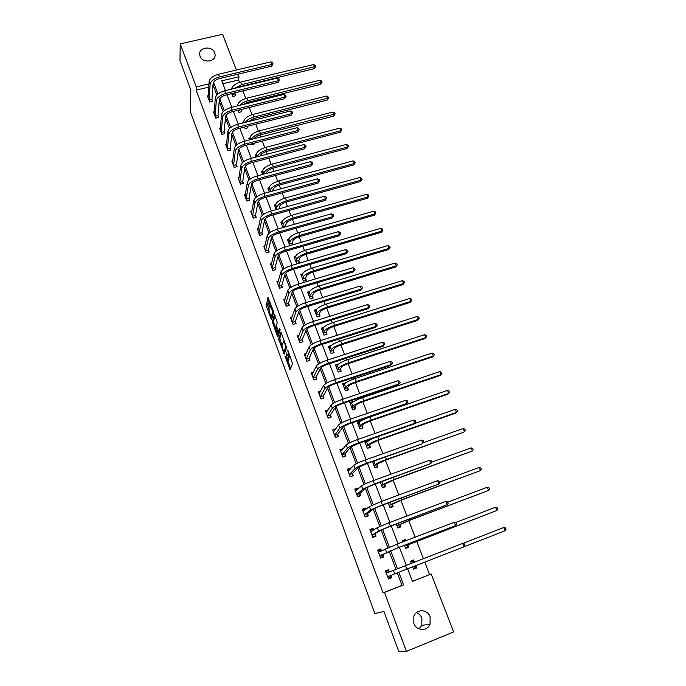 <?xml version="1.0" encoding="UTF-8"?>
<svg xmlns="http://www.w3.org/2000/svg" width="686" height="686" viewBox="0 0 686 686"><rect width="100%" height="100%" fill="white"/><g stroke="black" fill="none" stroke-linecap="round" stroke-linejoin="round"><path stroke-width="1.03" d="M284.896 356.025L290.041 369.754L292.545 363.623L287.751 349.963L288.849 357.355L286.113 352.758L287.597 360.596L284.896 356.025M214.735 52.822L215.13 54.897C215.593 62.169 202.31 63.352 200.029 56.218L199.643 54.245C199.103 46.914 212.428 45.679 214.735 52.822M416.351 612.658C418.957 613.61 420.801 615.436 421.907 618.146L421.796 625.366L419.077 628.89M430.122 616.774L430.028 624.226C427.327 631.54 416.359 630.991 413.855 623.385L413.838 616.268C416.368 608.696 427.541 609.065 430.122 616.774M267.077 303.323L266.562 302.637L266.314 306.162L271.459 319.762L273.654 312.636L273.362 311.118L267.977 297.312L267.308 299.842L267.6 301.351L270.052 307.654L270.85 306.256L272.719 312.31L271.039 317.103L269.195 311.135L269.118 308.854L267.077 303.323M412.372 581.308L431.211 573.985L453.609 631.909L406.429 651.417L398.858 651.7L383.954 611.458L374.873 613.541L190.151 111.218L190.871 90.072L179.989 60.685L180.229 43.878L222.59 34.3L236.404 70.023M406.429 651.417L384.46 592.412L403.565 584.884L398.789 572.261M208.784 87.122L196.11 90.158L383.071 592.858L384.46 592.412M196.11 90.158L196.256 86.916L180.229 43.878M278.602 338.764L284.15 354.13L286.637 347.682L280.968 332.007L278.602 338.764L279.768 338.404L281.997 345.135M278.216 335.823L277.358 336.097L272.282 321.64L274.503 314.548L277.298 322.48L276.415 325.318L276.707 326.81L278.499 331.321L279.571 328.38M277.358 336.097L277.89 336.835L280.154 329.957L279.656 328.354M383.071 592.858L402.056 585.372L397.323 572.836M396.011 569.354L389.219 551.39M387.856 547.762L381.219 530.184M379.795 526.428L373.304 509.226M371.829 505.325L365.475 488.501M363.949 484.462L357.732 468.006M356.163 463.839L350.074 447.735M348.454 443.448L342.511 427.695M340.839 423.279L335.017 407.87M333.302 403.325L327.616 388.259M325.859 383.603L320.285 368.862M318.484 364.086L313.039 349.671M311.195 344.784L305.87 330.695M303.984 325.696L298.779 311.916M296.849 306.805L291.764 293.334M289.792 288.12L284.819 274.949M282.812 269.632L277.95 256.761M275.909 251.342L271.15 238.754M269.066 233.249L264.427 220.943M262.309 215.335L257.765 203.313M255.612 197.611L251.179 185.863M248.992 180.075L244.653 168.593M242.432 162.711L238.196 151.495M235.941 145.535L231.808 134.576M229.518 128.522L225.48 117.829M223.164 111.689L219.22 101.245M216.87 95.028L213.457 85.999L212.917 86.127M389.382 571.858L388.559 569.689L385.412 570.915L388.43 578.967L391.586 577.741L390.771 575.554M381.493 550.875L380.764 548.92L377.617 550.121L380.601 558.087L383.748 556.878L382.942 554.725M373.656 529.995L373.047 528.374L369.908 529.549L372.867 537.438L376.005 536.255L375.199 534.12M365.895 509.346L365.415 508.06L362.294 509.209L365.209 517.012L368.339 515.846L367.542 513.737M358.221 488.929L357.86 487.969L354.756 489.092L357.646 496.801L360.759 495.669L359.97 493.586M350.64 468.727L350.4 468.084L347.296 469.19L350.152 476.821L353.256 475.707L352.484 473.64M343.137 448.755L339.922 449.502L342.743 457.048L345.838 455.958L345.075 453.918M335.711 428.999L332.624 430.028L335.42 437.488L338.498 436.425L337.744 434.401M328.131 409.834L325.396 410.76L328.165 418.143L331.244 417.097L330.489 415.099M320.679 390.891L318.253 391.689L320.997 398.995L324.058 397.974L323.312 396.002M313.365 372.121L311.187 372.824L313.896 380.061L316.949 379.058L316.212 377.103M306.162 353.53L304.19 354.156L306.874 361.316L309.918 360.33L309.189 358.401M299.079 335.12L297.27 335.686L299.928 342.768L302.955 341.808L302.234 339.887M292.082 316.889L290.418 317.404L293.051 324.409L296.069 323.475L295.357 321.58M285.179 298.847L283.644 299.31L286.242 306.248L289.252 305.33L288.549 303.452M278.362 280.977L276.93 281.406L279.502 288.266L282.512 287.365L281.809 285.513M271.63 263.287L270.293 263.681L272.839 270.473L275.832 269.598L275.137 267.754M264.976 245.777L263.716 246.137L266.237 252.86L269.221 252.002L268.535 250.176M258.39 228.438L257.207 228.764L259.702 235.427L262.678 234.586L262.001 232.777M251.882 211.262L250.767 211.571L253.237 218.165L256.204 217.342L255.535 215.558M245.451 194.267L244.388 194.558L246.831 201.084L249.79 200.278L249.129 198.511M239.08 177.434L238.076 177.7L240.494 184.165L243.444 183.376L242.784 181.627M232.777 160.773L231.825 161.021L234.218 167.418L237.159 166.647L236.507 164.914M226.543 144.266L225.634 144.497L228.009 150.834L230.933 150.08L230.29 148.365M220.377 127.922L219.503 128.145L221.852 134.413L224.768 133.676L224.133 131.978M214.272 111.741L213.432 111.947L215.764 118.155L218.671 117.435L218.037 115.754M208.227 95.706L207.421 95.903L209.727 102.051L212.626 101.348L212 99.684M429.539 574.534L424.754 562.134M423.416 558.67L416.702 541.28M415.133 537.207L408.745 520.674M406.935 515.983L400.881 500.291M398.832 495L393.095 480.131M390.823 474.249L385.395 460.195M382.908 453.729L377.78 440.472M375.07 433.449L370.251 420.955M367.327 413.384L362.8 401.653M361.411 398.043L361.11 397.271M359.67 393.541L355.425 382.556M354.027 378.921L353.547 377.677M352.09 373.921L348.128 363.657M346.722 359.996L346.061 358.298M344.595 354.508L340.916 344.964M339.493 341.276L338.661 339.124M337.186 335.308L333.773 326.459M332.341 322.746L331.338 320.156M329.855 316.315L326.699 308.151M325.258 304.413L324.092 301.394M322.6 297.527L319.71 290.032M318.253 286.276L316.923 282.829M315.423 278.936L312.782 272.093M311.324 268.32L309.832 264.462M308.323 260.543L305.93 254.352M304.464 250.544L302.818 246.283M301.3 242.338L299.147 236.781M297.673 232.957L295.872 228.301M294.345 224.331L292.433 219.391M290.95 215.55L289.003 210.499M287.468 206.512L285.788 202.173M284.296 198.314L282.203 192.886M280.66 188.882L279.211 185.134M277.71 181.25L275.472 175.453M273.92 171.423L272.694 168.259M271.193 164.366L268.809 158.2M267.248 154.153L266.245 151.563M264.736 147.644L262.224 141.127M260.646 137.054L259.865 135.022M258.348 131.086L255.698 124.217M254.112 120.127L253.546 118.644M252.019 114.691L249.232 107.488M247.646 103.38L247.286 102.428M245.751 98.458L242.835 90.921M239.543 82.389L238.617 79.979L222.89 83.743M412.655 566.859L413.529 569.157L416.642 567.939L415.819 565.787M414.413 562.126L413.589 559.973L410.477 561.182L411.317 563.378M404.414 545.327L405.623 548.474L408.727 547.282L407.904 545.147M406.172 540.628L405.7 539.402L402.605 540.585L403.076 541.811M396.276 524.035L397.803 528.023L400.898 526.857L400.084 524.739M398.009 519.328L394.922 520.485M388.233 502.992L390.068 507.794L393.147 506.645L392.349 504.553M380.276 482.181L382.411 487.78L385.489 486.657L384.692 484.59M372.412 461.609L374.848 467.981L377.909 466.883L377.12 464.834M364.626 441.261L367.353 448.395L370.406 447.315L369.634 445.291M367.893 440.764L367.679 440.198M360.424 421.273L360.159 420.569L357.114 421.616L359.944 429.016L362.988 427.961L362.225 425.963M353.033 401.987L352.844 401.499L349.817 402.519L352.613 409.842L355.648 408.813L354.885 406.832M345.718 382.917L342.597 383.628L345.358 390.874L348.385 389.862L347.63 387.899M338.49 364.034L335.445 364.935L338.181 372.095L341.199 371.109L340.453 369.171M331.072 345.564L328.371 346.43L331.081 353.522L334.082 352.553L333.353 350.64M323.663 327.402L321.365 328.122L324.049 335.137L327.05 334.193L326.322 332.29M316.443 309.377L314.437 309.995L317.095 316.949L320.079 316.023L319.359 314.137M309.369 291.524L307.585 292.065L310.209 298.942L313.185 298.033L312.473 296.172M302.415 273.825L300.794 274.306L303.401 281.114L306.359 280.231L305.656 278.387M295.572 256.298L294.08 256.736L296.652 263.475L299.611 262.609L298.907 260.783M292.785 244.799L292.227 243.359M289.286 244.207L292.219 243.058L292.853 240.863C293.651 239.26 295.872 237.853 299.516 236.67L374.385 215.198L374.976 213.903L373.853 211.177L298.813 232.605C293.325 234.389 289.998 236.499 288.823 238.925L287.425 239.337L289.835 245.648M285.856 226.732L285.616 226.106M282.152 221.75L280.84 222.118L282.924 227.563M275.566 204.728L274.323 205.071L276.081 209.676M269.041 187.87L267.866 188.187L269.306 191.969M262.592 171.183L261.477 171.474L262.609 174.441M257.533 161.167L260.431 160.404M256.212 154.65L255.149 154.933L255.981 157.103M250.982 144.017L251.29 144.823L254.18 144.086L253.871 143.28M249.901 138.28L248.881 138.546L249.421 139.935M244.49 127.047L245.056 128.539L247.938 127.81L247.372 126.327M243.65 122.074L242.681 122.314L242.921 122.948M238.068 110.249L238.891 112.41L241.764 111.698L241.12 110.034M231.705 93.622L232.786 96.434L235.65 95.74L235.015 94.085M238.008 74.165L238.994 76.721L221.784 80.828L225.505 90.595M238.617 79.979L238.994 76.721M407.621 568.823L412.406 581.394L431.211 573.985M227.083 94.745L231.851 107.273M233.429 111.398L238.265 124.115M239.834 128.231L244.748 141.136M246.308 145.226L251.299 158.329M252.851 162.402L257.91 175.693M259.454 179.749L264.599 193.246M266.134 197.276L271.347 210.988M272.874 214.992L278.173 228.91M279.691 232.897L285.076 247.02M286.585 250.982L292.047 265.328M293.548 269.264L299.087 283.833M300.579 287.743L306.213 302.526M307.697 306.419L313.408 321.434M314.883 325.301L320.688 340.539M322.146 344.381L328.045 359.858M329.494 363.674L335.48 379.392M336.92 383.174L343 399.141M344.432 402.888L350.606 419.103M352.021 422.825L358.289 439.289M359.696 442.985L366.067 459.706M367.464 463.367L373.93 480.354M375.311 483.982L381.879 501.234M383.251 504.827L389.922 522.363M391.277 525.913L398.06 543.724M399.398 547.248L406.292 565.333M217.959 94.025L213.698 82.757L213.226 82.869M208.998 83.881L196.256 86.916M397.468 568.78L390.643 550.712M389.305 547.171L382.591 529.421M381.227 525.802L374.625 508.36M373.235 504.682L366.753 487.54M365.338 483.802L358.967 466.952M357.535 463.153L351.275 446.595M349.817 442.744L343.66 426.46M342.185 422.55L336.131 406.549M334.631 402.588L328.688 386.861M327.162 382.839L321.322 367.379M319.779 363.306L314.034 348.111M312.473 343.995L306.831 329.048M305.253 324.881L299.696 310.192M298.101 305.973L292.648 291.541M291.027 287.271L285.668 273.079M284.038 268.775L278.756 254.823M277.11 250.467L271.922 236.747M270.267 232.348L265.165 218.868M263.484 214.426L258.476 201.169M256.778 196.685L251.848 183.659M250.141 179.132L245.296 166.321M243.573 161.759L238.805 149.162M237.073 144.566L232.383 132.184M230.633 127.545L226.028 115.368M224.262 110.695L219.734 98.724M402.056 585.372L403.565 584.884M213.457 85.999L213.698 82.757M416.642 567.939L413.512 569.123M413.589 559.973L410.502 561.242M391.586 577.741L388.413 578.924M388.559 569.689L385.438 570.992M380.764 548.92L377.763 550.506M405.7 539.402L402.742 540.928M373.047 528.374L370.174 530.252M397.906 519.053L396.654 519.834M365.415 508.06L362.963 509.981M357.86 487.969L355.923 489.761M350.4 468.084L348.771 469.824M343.009 448.421L341.619 450.145M367.036 440.421L365.964 441.63M335.703 428.964L334.476 430.688M360.159 420.569L358.761 422.344M352.844 401.499L351.738 403.076M345.615 382.625L345.169 383.328M288.429 360.322L287.597 360.596M288.806 357.44L288.772 360.219M289.689 357.089L288.849 357.355M287.7 360.562L290.59 368.399M281.526 333.173L279.768 338.404M284.51 351.944L284.793 352.69M283.455 351.626L283.833 352.158L285.899 346.49L283.721 341.251L281.946 345.298L283.455 351.626M284.922 351.815L283.833 352.158M286.645 347.322L284.999 351.789M278.379 335.343L277.907 334.056M275.618 327.857L273.731 322.754L272.574 323.115M275.095 315.8L273.448 321.28L273.731 322.754M279.682 330.952L280.162 329.812M275.506 328.208L277.693 334.125L277.916 331.072L276.124 326.579L275.506 328.208M278.55 333.859L277.693 334.125M279.219 331.098L278.868 333.756M271.347 317.009L272.436 316.786M268.723 298.599L268.775 301L270.696 306.188M267.291 303.915L269.298 310.749M271.587 316.941L272.033 318.158M413.272 568.488L415.519 567.605L415.845 565.616M410.743 561.86L412.981 560.985L414.455 562.16M505.17 530.741L503.833 527.483L505.471 527.98L506.011 529.283L505.17 530.741L464.01 546.802M503.833 527.483L462.776 543.458M389.494 571.961L388.036 570.675L385.669 571.601M390.788 575.365L390.548 577.363L388.173 578.289M387.607 576.789L394.707 573.848L393.404 570.383L386.227 573.084M463.993 546.828L462.638 543.415L464.396 543.912L464.945 545.276L463.993 546.828L394.707 573.848M462.638 543.415L393.404 570.383M405.469 548.071L407.638 547.034L405.4 547.891M402.896 541.331L405.126 540.482L405.606 540.842M407.938 544.941L496.844 510.487L406.172 545.473L407.938 544.941L407.638 547.034M495.524 507.254L497.161 507.777L497.693 509.063L496.844 510.487L495.524 507.254L455.35 522.603M397.751 527.894L399.835 526.677L397.606 527.517M400.11 524.524L409.13 520.528L488.612 490.439L409.902 520.074L397.023 525.69L400.11 524.524L399.835 526.677M487.3 487.249L488.947 487.789L489.47 489.058L488.612 490.439L487.3 487.249L447.735 502.101M381.399 550.927L380.267 549.975L377.9 550.875M380.464 557.701L382.745 556.586L380.378 557.495M379.795 555.926L397.811 547.857L455.564 525.648L398.566 547.479L379.812 555.72M454.218 522.278L455.984 522.792L456.516 524.138L455.564 525.648L454.218 522.278L397.254 544.032L378.423 552.273M382.96 554.511L382.745 556.586M373.407 530.158L372.575 529.498L370.226 530.381M372.841 537.37L375.028 536.032L372.678 536.924M372.069 535.303L381.802 529.824L389.691 526.514L447.229 504.707L390.42 526.068L378.578 531.033L372.086 535.08M445.9 501.372L447.658 501.912L448.19 503.241L447.229 504.707L445.9 501.372L389.125 522.663L377.3 527.645L370.714 531.684M375.216 533.897L375.028 536.032M390.643 507.58L392.126 506.542L389.905 507.366M392.375 504.33L401.267 500.145L480.466 470.613L402.005 499.631L390.523 504.596L389.288 505.471L392.375 504.33L392.126 506.542M479.162 467.458L480.809 468.015L481.332 469.275L480.466 470.613L479.162 467.458L439.726 482.001M383.628 487.334L384.494 486.623L382.282 487.437M384.717 484.359L393.481 479.994L472.405 451.002L394.184 479.42L382.831 484.488L381.648 485.474L384.717 484.359L384.494 486.623M380.764 482.009L380.284 482.198M471.119 447.881L472.765 448.455L473.28 449.699L472.405 451.002L471.119 447.881L431.803 462.124M376.434 467.406L374.745 467.715M377.146 464.602L378.295 463.504L385.781 460.057L463.522 432.309L386.458 459.423C380.696 461.549 376.948 463.282 375.216 464.602L374.076 465.691L377.146 464.602L376.948 466.926M375.165 460.623L372.738 462.458M463.161 428.51L464.808 429.102L465.314 430.336L464.431 431.597L463.161 428.51L423.159 442.744M365.509 509.647L364.969 509.244L362.628 510.11M366.075 516.687L367.404 515.709L365.055 516.584M364.42 514.894L367.559 513.514L373.861 508.806L381.665 505.419L438.98 483.999L382.359 504.905L370.646 509.99L364.438 514.672M437.668 480.697L439.426 481.263L439.958 482.575L438.98 483.999L437.668 480.697L381.082 501.535L369.377 506.645L363.083 511.319M367.559 513.514L367.404 515.709M357.715 489.392L355.116 490.053M359.078 496.278L359.85 495.601L357.509 496.458M356.857 494.717L359.987 493.354L366.015 488.02L373.733 484.556L430.825 463.522L374.402 483.973L362.8 489.187L356.874 494.486M429.53 460.255L431.288 460.838L431.811 462.141L430.825 463.522L429.53 460.255L373.133 480.646C367.13 482.875 363.271 484.625 361.556 485.877L355.537 491.176M359.987 493.354L359.85 495.601M350.014 469.387L347.682 470.219M351.927 476.187L350.057 476.556M349.38 474.755L352.493 473.409L358.246 467.475L365.887 463.925L421.959 443.962L366.521 463.282C360.544 465.494 356.72 467.269 355.048 468.615L349.388 474.515M421.487 440.043L423.245 440.644L423.759 441.938L422.765 443.267L421.487 440.043L365.269 459.989C359.301 462.192 355.477 463.976 353.813 465.34L348.068 471.248M352.493 473.409L352.39 475.715M342.16 449.947L340.325 450.591M344.741 456.344L342.674 456.859M341.98 455.007L345.084 453.678L350.572 447.152L358.135 443.533L414.018 423.999L414.79 423.245L358.735 442.822C352.784 445 349.002 446.809 347.382 448.267L341.988 454.767M413.521 420.055L415.279 420.672L415.793 421.95L414.79 423.245L413.521 420.055L357.5 439.572C351.549 441.733 347.776 443.559 346.156 445.025L340.685 451.542M345.084 453.678L344.998 456.044M334.519 430.671L333.053 431.177M337.563 436.75L335.377 437.376M334.657 435.473L337.752 434.161L342.974 427.052C344.029 426.015 346.524 424.78 350.46 423.365L406.155 404.251L406.909 403.437L351.043 422.593C345.109 424.737 341.362 426.581 339.802 428.15L334.665 435.224M405.649 400.281L407.407 400.924L407.913 402.185L406.909 403.437L405.649 400.281L349.817 419.369C343.892 421.504 340.153 423.365 338.592 424.943L333.379 432.043M337.752 434.161L337.692 436.579M327.042 411.566L325.859 411.969M330.429 417.38L328.157 418.1M327.419 416.145L330.498 414.85L335.463 407.184C336.483 406.069 338.953 404.809 342.871 403.411L398.386 384.717L399.106 383.843L343.429 402.588C337.521 404.697 333.816 406.584 332.298 408.247L327.419 415.888M397.863 380.721L399.621 381.382L400.118 382.634L399.106 383.843L397.863 380.721L342.211 399.398C336.32 401.499 332.616 403.394 331.106 405.083L326.15 412.749M330.498 414.85L330.463 417.32M400.118 382.634L398.386 384.717M319.71 392.641L318.733 392.967M320.251 397.023L323.32 395.745L328.037 387.521C329.023 386.338 331.467 385.06 335.368 383.688L390.703 365.389L391.389 364.463L335.891 382.797C330.017 384.872 326.347 386.801 324.881 388.568L320.251 396.765M390.163 361.376L391.92 362.054L392.409 363.288L391.389 364.463L390.163 361.376L334.699 379.65C328.826 381.716 325.155 383.645 323.698 385.429L318.999 393.661M323.32 395.745L323.312 398.223M392.409 363.288L390.703 365.389M312.49 373.896L311.684 374.153M313.159 378.097L316.212 376.837L320.688 368.082C321.64 366.83 324.066 365.527 327.951 364.172L383.097 346.276L383.757 345.29L328.448 363.228C322.6 365.269 318.964 367.233 317.541 369.102L313.159 377.832M382.539 342.237L384.297 342.94L384.786 344.158L383.757 345.29L382.539 342.237L327.265 360.116C321.417 362.148 317.79 364.112 316.375 365.998L311.916 374.779M316.212 376.837L316.229 379.289M384.786 344.158L383.097 346.276M305.373 355.331L304.713 355.545M306.145 359.378L309.189 358.135L313.416 348.84C314.342 347.528 316.735 346.207 320.611 344.869L375.568 327.368L376.211 326.33L321.082 343.875C315.251 345.881 311.658 347.879 310.286 349.843L306.145 359.112M375.002 323.303L376.76 324.024L377.24 325.233L376.211 326.33L375.002 323.303L319.908 340.788C314.085 342.794 310.492 344.792 309.129 346.773L304.918 356.094M309.189 358.135L309.223 360.562M377.24 325.233L375.568 327.368M298.35 336.955L297.81 337.126M299.207 340.848L302.234 339.621L306.23 329.812C307.122 328.44 309.497 327.093 313.348 325.781L368.125 308.657L368.742 307.568L313.794 324.727C307.988 326.708 304.43 328.731 303.109 330.789L299.199 340.573M367.55 304.575L369.3 305.313L369.78 306.505L368.742 307.568L367.55 304.575L312.636 321.674C306.831 323.655 303.281 325.679 301.96 327.762L297.99 337.598M302.234 339.621L302.286 342.022M369.78 306.505L368.125 308.657M291.421 318.767L290.984 318.904M292.339 322.514L295.349 321.297L299.113 310.99C299.979 309.558 302.329 308.185 306.162 306.891L360.767 290.144L361.351 289.003L306.582 305.785C300.811 307.74 297.278 309.789 296.009 311.95L292.322 322.24M360.167 286.045L361.925 286.791L362.397 287.974L361.351 289.003L360.167 286.045L305.433 302.766C299.662 304.713 296.138 306.779 294.877 308.949L291.13 319.299M295.349 321.297L295.426 323.672M362.397 287.974L360.767 290.144M285.539 304.37L288.54 303.169L292.082 292.365C292.913 290.873 295.237 289.483 299.053 288.206L353.479 271.827L354.036 270.636L299.456 287.048C293.702 288.969 290.204 291.053 288.978 293.299L285.522 304.087M352.87 267.712L354.619 268.475L355.091 269.641L354.036 270.636L352.87 267.712L298.316 284.064C292.57 285.976 289.08 288.069 287.863 290.332L284.347 301.188M288.54 303.169L288.626 305.519M355.091 269.641L353.479 271.827M278.808 286.405L281.8 285.222L285.119 273.937C285.916 272.385 288.223 270.979 292.022 269.718L346.267 253.7L346.799 252.457L292.399 268.509C286.671 270.404 283.215 272.522 282.023 274.854L278.79 286.122M345.65 249.567L347.399 250.347L347.853 251.505L346.799 252.457L345.65 249.567L291.276 265.551C285.548 267.446 282.1 269.564 280.917 271.913L277.624 283.258M281.8 285.222L281.903 287.554M347.853 251.505L346.267 253.7M272.145 268.629L275.12 267.463L278.224 255.707C278.996 254.094 281.277 252.662 285.067 251.428L339.133 235.761L339.639 234.475L285.419 250.167C279.708 252.036 276.286 254.18 275.146 256.598L272.128 268.346M338.498 231.611L340.247 232.408L340.702 233.549L339.639 234.475L338.498 231.611L284.304 247.243C278.602 249.104 275.189 251.256 274.048 253.691L270.979 265.516M275.12 267.463L275.249 269.77M340.702 233.549L339.133 235.761M265.551 251.042L268.518 249.884L271.407 237.665C272.153 235.993 274.409 234.543 278.182 233.326L332.067 218.011L332.556 216.673L278.507 232.014C272.831 233.857 269.435 236.027 268.337 238.539L265.533 250.742M331.424 213.843L333.173 214.658L333.619 215.79L332.556 216.673L331.424 213.843L277.41 229.124C271.733 230.959 268.346 233.137 267.257 235.658L264.393 247.955M268.518 249.884L268.655 252.165M333.619 215.79L332.067 218.011M259.025 233.626L261.983 232.485L264.659 219.812C265.379 218.079 267.617 216.622 271.373 215.413L325.078 200.441L325.541 199.06L271.673 214.058C266.014 215.867 262.661 218.071 261.606 220.669L259.008 233.326M324.427 196.256L326.167 197.088L326.613 198.203L325.541 199.06L324.427 196.256L270.593 211.194C264.933 213.003 261.58 215.215 260.526 217.822L257.885 230.565M261.983 232.485L262.129 234.741M326.613 198.203L325.078 200.441M252.568 216.382L255.509 215.258L257.987 202.138C258.673 200.363 260.886 198.88 264.633 197.688L318.158 183.059L318.596 181.627L264.916 196.29C259.274 198.074 255.955 200.303 254.935 202.979L252.542 216.081M317.489 178.849L319.239 179.698L319.685 180.804L318.596 181.627L317.489 178.849L263.836 193.452C258.202 195.236 254.883 197.474 253.871 200.158L251.436 213.355M255.509 215.258L255.672 217.488M319.685 180.804L318.158 183.059M246.171 199.309L249.104 198.203L251.376 184.654C252.036 182.819 254.232 181.318 257.962 180.152L311.315 165.849L311.727 164.374L258.219 178.703C252.611 180.461 249.31 182.716 248.341 185.469L246.145 199.009M310.638 161.63L312.379 162.479L312.816 163.577L311.727 164.374L310.638 161.63L257.156 175.899C251.548 177.657 248.255 179.921 247.286 182.682L245.048 196.316M249.104 198.203L249.275 200.415M312.816 163.577L311.315 165.849M239.843 182.416L242.758 181.318L244.842 167.341C245.468 165.463 247.646 163.945 251.359 162.788L304.533 148.811L304.927 147.293L251.599 161.296C246.008 163.028 242.741 165.317 241.806 168.147L239.817 182.107M303.847 144.575L305.587 145.449L306.025 146.53L304.927 147.293L303.847 144.575L250.544 158.526C244.953 160.258 241.695 162.539 240.769 165.386L238.728 179.449M242.758 181.318L242.938 183.514M306.025 146.53L304.533 148.811M369.188 447.744L367.284 448.207M364.909 441.998L367.147 441.244M369.651 445.051L370.757 443.851L378.166 440.335L455.667 413.161L456.542 412.397L378.818 439.64C373.081 441.741 369.368 443.499 367.687 444.931L366.598 446.123L369.651 445.051L369.488 447.426M372.189 438.62L365.269 442.933M455.281 409.345L456.927 409.954L457.433 411.18L456.542 412.397L455.281 409.345L414.387 423.631M361.951 428.321L359.901 428.904M357.552 422.756L359.207 422.19M362.234 425.714L363.297 424.411C364.386 423.391 366.839 422.199 370.629 420.827L447.889 394.218L448.738 393.404L371.255 420.072C365.544 422.139 361.865 423.939 360.236 425.466L359.19 426.761L362.234 425.714L362.097 428.141M447.495 390.377L449.133 391.011L449.63 392.221L448.738 393.404L447.495 390.377L370.054 416.959C364.343 419.017 360.673 420.827 359.052 422.37L357.878 423.614M354.748 409.122L352.604 409.799M350.28 403.72L351.592 403.282M354.902 406.575L355.914 405.177C356.977 404.097 359.395 402.879 363.177 401.524L440.189 375.474L441.012 374.607L363.777 400.718C358.083 402.751 354.448 404.586 352.861 406.215L351.867 407.604L354.902 406.575L354.791 409.062M439.777 371.615L441.424 372.258L441.921 373.458L441.012 374.607L439.777 371.615L362.585 397.631C356.9 399.664 353.264 401.507 351.686 403.145L350.572 404.5M343.077 384.889L344.158 384.529M347.639 387.641L348.608 386.149C349.637 385 352.038 383.757 355.802 382.428L432.574 356.926L433.363 356.008L356.377 381.562C350.709 383.577 347.107 385.438 345.572 387.161L344.621 388.653L347.639 387.641L347.553 390.137M432.154 353.041L433.792 353.71L434.281 354.894L433.363 356.008L432.154 353.041L355.194 378.518C349.534 380.516 345.933 382.385 344.406 384.126L343.343 385.583M335.951 366.247L336.835 365.964M340.462 368.905L341.379 367.319C342.383 366.11 344.758 364.849 348.505 363.537L425.037 338.567L425.8 337.598L349.054 362.62C343.412 364.6 339.844 366.495 338.352 368.305L337.452 369.891L340.462 368.905L340.402 371.375M424.6 334.665L426.246 335.343L426.726 336.517L425.8 337.598L424.6 334.665L347.888 359.601C342.245 361.573 338.687 363.477 337.203 365.304L336.183 366.864M426.726 336.517L425.037 338.567M328.894 347.802L329.632 347.57M333.353 350.366L334.236 348.685C335.205 347.416 337.555 346.13 341.285 344.835L417.577 320.396L418.314 319.376L341.808 343.866C336.183 345.821 332.65 347.751 331.218 349.654L330.352 351.335L333.353 350.366L333.319 352.801M417.122 316.478L418.769 317.172L419.249 318.33L418.314 319.376L417.122 316.478L340.659 340.882C335.034 342.829 331.51 344.766 330.077 346.687L329.1 348.342M419.249 318.33L417.577 320.396M321.914 329.554L322.514 329.357M326.322 332.024L327.153 330.249C328.097 328.92 330.42 327.616 334.142 326.339L410.194 302.415L410.905 301.351L334.639 325.318C329.04 327.239 325.541 329.203 324.144 331.201L323.329 332.967L326.322 332.024L326.304 334.425M409.731 298.479L411.368 299.19L411.84 300.339L410.905 301.351L409.731 298.479L333.499 322.369C327.899 324.281 324.409 326.244 323.02 328.26L322.094 330.017M411.84 300.339L410.194 302.415M315.011 311.487L315.5 311.333M319.359 313.862L320.156 312.001C321.065 310.612 323.372 309.292 327.076 308.031L402.888 284.621L403.574 283.507L327.548 306.959C321.966 308.854 318.501 310.844 317.155 312.927L316.375 314.788L319.359 313.862L319.367 316.237M402.408 280.66L404.045 281.389L404.517 282.521L403.574 283.507L402.408 280.66L326.416 304.035C320.842 305.93 317.386 307.92 316.04 310.021L315.157 311.873M404.517 282.521L402.888 284.621M312.473 295.889L313.228 293.942C314.102 292.493 316.383 291.156 320.079 289.912L395.651 267L396.319 265.834L320.525 288.797C314.968 290.667 311.538 292.682 310.235 294.851L309.497 296.798L312.473 295.889L312.499 298.247M395.162 263.021L396.8 263.767L397.263 264.89L396.319 265.834L395.162 263.021L319.41 285.899C313.854 287.768 310.432 289.784 309.129 291.97L308.297 293.917M397.263 264.89L395.651 267M305.647 278.104L306.368 276.072C307.217 274.563 309.48 273.208 313.15 271.982L388.49 249.558L389.134 248.349L313.579 270.816C308.048 272.659 304.644 274.7 303.384 276.955L302.689 278.988L305.647 278.104L305.69 280.428M387.984 245.562L389.631 246.325L390.085 247.44L389.134 248.349L387.984 245.562L312.473 267.952C306.942 269.787 303.546 271.836 302.294 274.108L301.497 276.149M390.085 247.44L388.49 249.558M298.899 260.491L299.576 258.373C300.399 256.821 302.637 255.441 306.299 254.24L381.399 232.297L382.016 231.045L306.702 253.023C301.188 254.84 297.827 256.916 296.601 259.248L295.949 261.357L298.899 260.491L298.959 262.798M380.884 228.284L382.522 229.055L382.977 230.153L382.016 231.045L380.884 228.284L305.604 250.184C300.099 252.002 296.738 254.077 295.529 256.427L294.774 258.553M382.977 230.153L381.399 232.297M292.219 243.058L292.279 244.945M373.853 211.177L375.491 211.957L375.945 213.054L374.976 213.903L299.893 235.409C294.405 237.202 291.07 239.303 289.895 241.712L288.823 238.925L288.111 241.146M289.895 241.712L289.278 243.907M375.945 213.054L374.385 215.198M285.608 225.805L286.199 223.533C286.971 221.87 289.166 220.455 292.802 219.28L367.439 198.28L368.005 196.942L293.162 217.976C287.691 219.743 284.39 221.87 283.249 224.365L282.666 226.637L285.608 225.805L285.642 226.792M366.89 194.232L368.536 195.038L368.974 196.119L368.005 196.942L366.89 194.232L292.09 215.198C286.619 216.956 283.327 219.091 282.195 221.595L281.526 223.902M368.974 196.119L367.439 198.28M279.056 208.724L279.614 206.366C280.36 204.66 282.538 203.228 286.156 202.07L360.553 181.524L361.102 180.144L286.491 200.724C281.046 202.456 277.77 204.617 276.672 207.181L276.132 209.53L279.065 208.844M360.004 177.46L361.642 178.274L362.079 179.346L361.102 180.144L360.004 177.46L285.427 197.971C279.982 199.703 276.715 201.864 275.626 204.445L275 206.838M362.079 179.346L360.553 181.524M272.736 191.034L273.097 189.379C273.808 187.621 275.969 186.172 279.571 185.031L353.744 164.932L354.268 163.508L279.888 183.642C274.469 185.349 271.227 187.535 270.164 190.176L269.821 191.831M353.179 160.858L354.816 161.682L355.254 162.745L354.268 163.508L353.179 160.858L278.842 180.915C273.414 182.63 270.181 184.808 269.126 187.467L268.535 189.936M355.254 162.745L353.744 164.932M266.477 173.412L266.64 172.563C267.334 170.745 269.469 169.279 273.062 168.164L346.996 148.502L347.502 147.036L273.354 166.724C267.952 168.413 264.736 170.617 263.716 173.335L263.561 174.193M346.421 144.412L348.059 145.252L348.488 146.307L347.502 147.036L346.421 144.412L272.316 164.031C266.914 165.72 263.707 167.924 262.695 170.66L262.138 173.206M348.488 146.307L346.996 148.502M260.234 155.988L260.251 155.902C260.912 154.05 263.038 152.566 266.614 151.46L340.316 132.235L340.796 130.734L266.888 149.985C261.503 151.649 258.322 153.878 257.336 156.665L257.327 156.751M339.733 128.136L341.362 128.985L341.791 130.023L340.796 130.734L339.733 128.136L265.851 147.319C260.474 148.982 257.293 151.212 256.324 154.016L255.809 156.648M341.791 130.023L340.316 132.235M253.588 143.348L253.649 144.214M254.172 138.718C255.252 137.046 257.267 135.785 260.226 134.928L333.705 116.123L334.159 114.579L333.104 112.007L259.462 130.769C254.103 132.407 250.947 134.662 250.013 137.534L249.661 139.875M333.104 112.007L334.742 112.873L335.162 113.902L333.705 116.123M335.162 113.902L260.483 133.41C255.724 134.808 252.637 136.831 251.213 139.472M233.574 165.686L236.481 164.597L238.368 150.217C238.968 148.279 241.12 146.744 244.825 145.604L297.827 131.944L298.196 130.391L245.039 144.069C239.474 145.784 236.241 148.09 235.349 150.997L233.54 165.369M297.124 127.699L298.864 128.582L299.293 129.654L298.196 130.391L297.124 127.699L244.002 141.325C238.436 143.031 235.204 145.346 234.312 148.262L232.468 162.745M236.481 164.597L236.67 166.775M299.293 129.654L297.827 131.944M227.366 149.119L230.264 148.047L231.954 133.256C232.537 131.275 234.672 129.723 238.359 128.599L291.181 115.248L291.533 113.653L238.556 127.021C233.008 128.702 229.81 131.035 228.944 134.019L227.332 148.802M290.478 110.986L292.21 111.887L292.639 112.95L291.533 113.653L290.478 110.986L237.519 124.303C231.979 125.984 228.781 128.325 227.932 131.318L226.277 146.212M230.264 148.047L230.462 150.2M292.639 112.95L291.181 115.248M247.312 126.335L247.423 127.939M248.478 121.551L253.897 118.549L327.153 100.165L327.591 98.587L326.545 96.04L253.125 114.382C247.792 115.994 244.67 118.275 243.762 121.216L243.556 122.785M326.545 96.04L328.174 96.915L328.594 97.935L327.153 100.165M328.594 97.935L254.137 116.997C250.013 118.155 247.089 119.93 245.356 122.331M221.218 132.715L224.099 131.652L225.617 116.466C226.174 114.433 228.284 112.873 231.954 111.767L284.613 98.724L284.939 97.086L232.134 110.146C226.612 111.801 223.439 114.159 222.616 117.212L221.184 132.389M283.893 94.445L285.625 95.354L286.045 96.409L284.939 97.086L283.893 94.445L231.105 107.453C225.591 109.108 222.418 111.475 221.604 114.536L220.137 129.834M224.099 131.652L224.305 133.796M286.045 96.409L284.613 98.724M238.256 110.738L241.129 109.494M241.103 109.709L241.266 111.818M243.153 104.486L247.637 102.334L320.662 84.361L321.082 82.749L320.045 80.228L246.857 98.149C241.541 99.744 238.445 102.043 237.579 105.052L237.476 105.884M320.045 80.228L321.674 81.111L322.094 82.123L320.662 84.361M322.094 82.123L247.86 100.739C244.319 101.691 241.601 103.226 239.706 105.335M215.13 116.474L218.002 115.428L219.331 99.856C219.863 97.772 221.964 96.186 225.617 95.105L278.096 82.363L278.413 80.682L225.771 93.442C220.275 95.08 217.128 97.455 216.347 100.576L215.095 116.148M277.367 78.075L279.108 78.993L279.519 80.039L278.413 80.682L277.367 78.075L224.759 90.775C219.263 92.413 216.124 94.797 215.344 97.927L214.066 113.619M218.002 115.428L218.217 117.546M279.519 80.039L278.096 82.363M232.151 94.788L234.989 93.759L235.092 92.799M234.989 93.759L235.161 95.86M238.368 87.491L241.438 86.282L314.239 68.711L314.634 67.065L313.605 64.561L240.649 82.088C235.349 83.658 232.288 85.982 231.456 89.051L231.439 89.163M232.228 93.493L232.125 94.454M313.605 64.561L315.234 65.462L315.646 66.456L314.239 68.711M315.646 66.456L241.635 84.652L234.26 88.485M209.101 100.388L211.965 99.35L213.114 83.4C213.629 81.274 215.704 79.679 219.34 78.607L271.656 66.156L271.948 64.441L219.477 76.901C213.998 78.513 210.885 80.922 210.139 84.112L209.067 100.062M270.91 61.86L272.642 62.795L273.062 63.824L271.948 64.441L270.91 61.86L218.474 74.268C213.003 75.88 209.89 78.281 209.153 81.488L208.047 97.566M211.965 99.35L212.188 101.451M273.062 63.824L271.656 66.156M288.969 359.696L287.794 360.073M290.161 356.471L289.055 356.823M290.495 368.639L289.492 368.957M284.656 353.05L283.73 353.341M280.051 339.87L278.893 340.239M286.405 346.327L285.899 346.49M273.448 321.28L272.282 321.64M279.802 330.918L278.619 331.278M279.382 332.195L278.207 332.564M272.479 316.649L271.356 316.992M273.62 312.036L272.719 312.31M270.438 306.668L269.658 306.908M268.775 301L267.6 301.351M268.483 299.49L267.308 299.842M271.853 318.767L271.056 319.016M267.471 305.81L266.314 306.162M267.18 304.327L266.022 304.678M406.807 569.14L405.477 565.65M406.172 545.473L405.898 544.753M417.885 540.74L417.688 540.242M398.309 524.919L397.751 523.478M409.902 520.074L409.508 519.062M386.595 552.324L385.3 548.894M398.566 547.479L397.254 544.032M378.578 531.033L377.3 527.645M390.42 526.068L389.125 522.663M390.523 504.596L389.699 502.444M402.005 499.631L401.413 498.122M382.831 484.488L381.742 481.649M394.184 479.42L393.412 477.413M375.216 464.602L374.007 461.438M386.458 459.423L385.506 456.945M370.646 509.99L369.377 506.645M382.359 504.905L381.082 501.535M362.8 489.187L361.556 485.877M374.402 483.973L373.133 480.646M355.048 468.615L353.813 465.34M366.521 463.282L365.269 459.989M347.382 448.267L346.156 445.025M358.735 442.822L357.5 439.572M339.802 428.15L338.592 424.943M351.043 422.593L349.817 419.369M332.298 408.247L331.106 405.083M343.429 402.588L342.211 399.398M324.881 388.568L323.698 385.429M335.891 382.797L334.699 379.65M317.541 369.102L316.375 365.998M328.448 363.228L327.265 360.116M310.286 349.843L309.129 346.773M321.082 343.875L319.908 340.788M303.109 330.789L301.96 327.762M313.794 324.727L312.636 321.674M296.009 311.95L294.877 308.949M306.582 305.785L305.433 302.766M288.978 293.299L287.863 290.332M299.456 287.048L298.316 284.064M282.023 274.854L280.917 271.913M292.399 268.509L291.276 265.551M275.146 256.598L274.048 253.691M285.419 250.167L284.304 247.243M268.337 238.539L267.257 235.658M278.507 232.014L277.41 229.124M261.606 220.669L260.526 217.822M271.673 214.058L270.593 211.194M254.935 202.979L253.871 200.158M264.916 196.29L263.836 193.452M248.341 185.469L247.286 182.682M258.219 178.703L257.156 175.899M241.806 168.147L240.769 165.386M251.599 161.296L250.544 158.526M367.687 444.931L366.487 441.793M378.818 439.64L377.677 436.699M360.236 425.466L359.052 422.37M371.255 420.072L370.054 416.959M352.861 406.215L351.686 403.145M363.777 400.718L362.585 397.631M345.572 387.161L344.406 384.126M356.377 381.562L355.194 378.518M338.352 368.305L337.203 365.304M349.054 362.62L347.888 359.601M331.218 349.654L330.077 346.687M341.808 343.866L340.659 340.882M324.144 331.201L323.02 328.26M334.639 325.318L333.499 322.369M317.155 312.927L316.04 310.021M327.548 306.959L326.416 304.035M310.235 294.851L309.129 291.97M320.525 288.797L319.41 285.899M303.384 276.955L302.294 274.108M313.579 270.816L312.473 267.952M296.601 259.248L295.529 256.427M306.702 253.023L305.604 250.184M299.893 235.409L298.813 232.605M283.249 224.365L282.195 221.595M293.162 217.976L292.09 215.198M276.672 207.181L275.626 204.445M286.491 200.724L285.427 197.971M270.164 190.176L269.126 187.467M279.888 183.642L278.842 180.915M263.716 173.335L262.695 170.66M273.354 166.724L272.316 164.031M257.336 156.665L256.324 154.016M266.888 149.985L265.851 147.319M250.793 139.584L250.013 137.534M260.483 133.41L259.462 130.769M235.349 150.997L234.312 148.262M245.039 144.069L244.002 141.325M228.944 134.019L227.932 131.318M238.556 127.021L237.519 124.303M244.293 122.597L243.762 121.216M254.137 116.997L253.125 114.382M222.616 117.212L221.604 114.536M232.134 110.146L231.105 107.453M237.862 105.79L237.579 105.052M247.86 100.739L246.857 98.149M216.347 100.576L215.344 97.927M225.771 93.442L224.759 90.775M241.635 84.652L240.649 82.088M210.139 84.112L209.153 81.488M219.477 76.901L218.474 74.268M215.13 54.897L215.07 55.78M430.028 624.226L421.796 625.366M284.441 341.028L283.721 341.251M276.578 326.442L276.124 326.579M271.485 306.067L270.85 306.256"/></g></svg>
